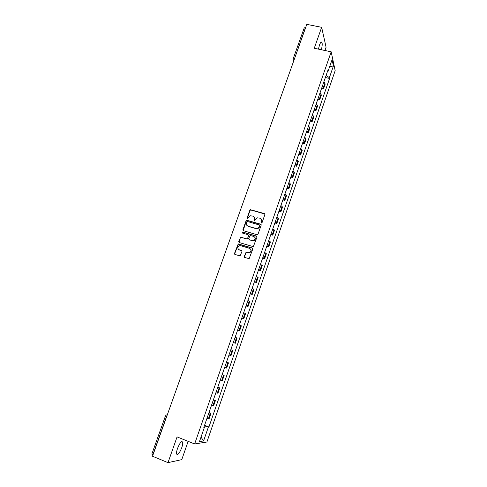 <?xml version="1.0" encoding="UTF-8"?>
<svg xmlns="http://www.w3.org/2000/svg" width="487" height="487" viewBox="0 0 487 487"><rect width="100%" height="100%" fill="white"/><g stroke="black" fill="none" stroke-linecap="round" stroke-linejoin="round"><path stroke-width="0.73" d="M261.336 223.028L262.055 222.65L264.885 214.578L264.392 213.604L250.464 209.696L249.831 210.25L246.988 218.255L247.615 218.943L248.407 217.525L250.367 215.771L252.783 216.131C254.19 216.697 254.707 217.738 254.336 219.247L253.97 220.294L254.61 220.976L255.389 219.558L257.313 217.817L259.79 218.164C261.209 218.736 261.732 219.777 261.361 221.293L260.995 222.34L261.336 223.028M181.736 447.723C182.625 445.094 182.917 443.207 182.619 442.062C181.462 440.845 179.77 442.963 177.536 448.417C176.641 451.059 176.343 452.953 176.641 454.091C177.828 455.278 179.526 453.154 181.736 447.723M321.359 49.747C322.224 46.362 322.424 43.909 321.95 42.387C321.347 41.425 320.525 42.326 319.478 45.084L318.449 49.138M244.255 256.491L244.742 257.495L249.137 258.652L252.808 249.021L252.315 248.023L238.234 243.896L234.49 253.471L234.971 254.476L240.103 255.87L241.966 251.469L241.479 250.464L239.202 249.764C237.333 248.461 237.37 247.11 239.312 245.704L240.657 245.661L249.606 248.388C251.469 249.642 251.469 250.994 249.606 252.443L246.124 252.077L244.255 256.491L244.553 257.41M194.636 443.955L177.073 436.9L167.985 462.65L152.516 456.228L306.792 24.35L321.651 27.327L314.261 48.256L331.184 51.811L194.636 443.955L206.896 442.013L335.172 70.658L331.184 51.811M256.978 234.734L258.007 234.192L261.166 225.183L260.673 224.197L246.696 220.221L246.099 220.769L242.928 229.712L243.403 230.692L256.978 234.734M257.002 237.066L253.319 246.653L239.202 242.544L238.721 241.552L240.639 237.169L246.599 238.819L247.621 238.277L248.528 235.72L248.041 234.728L242.331 233.023L242.386 231.958L256.509 236.073L257.002 237.066M324.945 50.502L326.089 47.215L321.651 27.327M167.985 462.65L181.761 459.631L188.152 441.35M153.021 454.828L151.834 454.079L165.458 415.971L166.511 416.543L152.857 454.761M293.046 59.152L304.229 27.881L305.477 27.576L293.978 60.23M322.242 86.522L323.283 87.715L324.878 83.119L323.843 81.913M324.878 83.119L325.146 84.184L323.557 88.768L321.615 88.33M323.283 87.715L323.557 88.768M317.841 99.202L319.782 99.646L321.383 95.038L320.056 92.828M318.443 97.461L319.782 99.646M314.042 110.129L315.99 110.592L317.597 105.953L316.24 103.804M314.62 108.461L315.99 110.592M310.225 121.123L312.173 121.592L313.792 116.929L312.411 114.841M310.779 119.528L312.173 121.592M306.384 132.178L308.332 132.659L309.963 127.971L308.551 125.938M306.913 130.656L308.332 132.659M302.524 143.294L304.472 143.787L306.11 139.069L304.673 137.109M303.024 141.851L304.472 143.787M298.641 154.476L300.595 154.982L302.238 150.24L300.771 148.334M299.115 153.107L300.595 154.982M294.732 165.726L296.686 166.237L298.342 161.471L296.851 159.633M295.183 164.429L296.686 166.237M290.8 177.037L292.76 177.56L294.422 172.763L292.9 170.992M291.226 175.819L292.76 177.56M286.849 188.414L288.809 188.95L290.483 184.129L288.931 182.418M287.245 187.276L288.809 188.95M282.874 199.859L284.834 200.407L286.52 195.555L284.938 193.917M283.245 198.799L284.834 200.407M278.874 211.37L280.841 211.93L282.533 207.048L280.92 205.477M279.215 210.39L280.841 211.93M274.851 222.949L276.823 223.521L278.521 218.608L276.884 217.105M275.167 222.048L276.823 223.521M270.809 234.6L272.775 235.178L274.491 230.241L272.817 228.805M271.095 233.778L272.775 235.178M266.736 246.312L268.708 246.909L270.431 241.936L268.733 240.572M266.992 245.576L268.708 246.909M262.645 258.098L264.618 258.707L266.352 253.703L264.618 252.412M262.87 257.44L264.618 258.707M258.524 269.95L260.502 270.571L262.243 265.543L260.484 264.319M258.725 269.378L260.502 270.571M254.384 281.876L256.363 282.509L258.116 277.45L256.32 276.299M254.549 281.389L256.363 282.509M250.215 293.874L252.199 294.519L253.964 289.43L252.132 288.353M250.355 293.472L252.199 294.519M246.026 305.939L248.005 306.597L249.782 301.477L247.92 300.479M246.13 305.629L248.005 306.597M241.808 318.084L243.792 318.748L245.576 313.598L243.683 312.672M241.881 317.859L243.792 318.748M237.565 330.296L239.549 330.977L241.351 325.797L239.421 324.945M237.607 330.162L239.549 330.977M233.297 342.58L235.282 343.274L237.09 338.063L235.13 337.29M233.31 342.538L235.282 343.274M230.82 349.703L232.81 350.409L230.82 349.715M228.981 354.993L230.99 355.65L232.81 350.409M226.51 362.109L228.506 362.827L226.473 362.212M224.629 367.521L226.674 368.099L228.506 362.827M222.175 374.588L224.172 375.319L222.109 374.783M220.252 380.128L222.328 380.627L224.172 375.319M217.817 387.147L219.814 387.889L217.713 387.439M215.844 392.814L217.957 393.228L219.814 387.889M213.428 399.778L215.424 400.533L213.294 400.168M211.413 405.574L213.562 405.908L215.424 400.533M209.008 412.489L211.011 413.262L208.844 412.976M206.951 418.418L209.136 418.668L211.011 413.262M327.398 71.686L327.97 71.51L332.067 59.694L333.418 66.001L329.395 77.622L326.071 75.515M204.351 425.9L208.935 426.989L329.589 78.462L329.395 77.622M208.387 427.032L203.56 440.966L199.457 441.587L204.394 427.373L203.937 427.093M327.97 71.51L327.763 70.639L203.822 427.416L204.394 427.373M325.371 77.524L329.589 78.462M204.57 425.279L208.935 426.989M333.418 66.001L329.681 66.573M201.028 437.07L203.56 440.966M261.172 222.949L261.531 221.512L261.105 219.113M254.062 217.038L254.512 219.473L254.153 220.903M264.861 214.006L250.647 209.927L250.008 210.475L247.183 218.87M261.129 224.568L246.879 220.441L246.282 220.982L243.177 230.576M259.808 225.712L259.468 225.018L247.56 221.53L246.848 221.908L246.465 223.003C246.087 224.519 246.599 225.56 248.005 226.138L256.144 228.543L257.635 228.525L259.425 226.814L259.979 225.925L259.802 225.317M246.982 225.524L248.005 226.138M259.979 225.925L259.595 227.027L257.806 228.738L256.32 228.75L248.187 226.352M248.461 235.051L248.711 235.921L247.274 239.001L240.828 237.37L240.28 237.9L239.001 242.453M256.941 236.414L242.897 232.159L242.209 232.969M252.321 240.541L253.678 240.499C255.626 239.08 255.657 237.729 253.764 236.439L250.123 235.501L248.68 238.593L249.161 239.586L252.503 240.736L253.855 240.694C255.45 239.774 255.76 238.587 254.78 237.139M252.503 240.736L249.35 239.787M250.555 249.009C251.609 250.428 251.353 251.633 249.788 252.625L246.312 252.26L244.45 256.667M238.514 249.393L239.202 249.764M241.869 250.744L239.397 249.953M252.729 248.327L238.429 244.09L234.691 253.654L234.801 254.397M212.874 405.896L214.743 400.503M217.287 393.167L219.15 387.81M221.676 380.524L223.527 375.197M226.041 367.953L227.873 362.657M230.375 355.461L232.202 350.196M234.685 343.043L236.499 337.814M238.965 330.697L240.773 325.499M243.22 318.431L245.016 313.263M247.457 306.238L249.234 301.1M251.657 294.118L253.435 289.01M255.839 282.064L257.605 276.993M259.997 270.09L261.75 265.044M264.131 258.183L265.872 253.167M268.234 246.349L269.968 241.363M272.318 234.582L274.041 229.627M276.379 222.888L278.089 217.957M280.415 211.261L282.113 206.36M284.42 199.7L286.113 194.83M288.414 188.207L290.094 183.362M292.377 176.781L294.045 171.966M296.315 165.422L297.977 160.637M300.236 154.129L301.885 149.369M304.132 142.898L305.775 138.168M308.009 131.733L309.641 127.034M311.857 120.636L313.482 115.961M315.686 109.599L317.299 104.949M319.496 98.624L321.097 94.003M208.43 418.698L210.311 413.268M294.422 58.982L293.034 59.195L293.704 61.003M166.67 416.604L167.138 415.301M165.464 415.953L166.11 415.137L167.327 414.766M292.961 59.925L293.624 61.21M182.619 442.062L181.614 441.654M321.95 42.387L321.018 42.192"/></g></svg>
